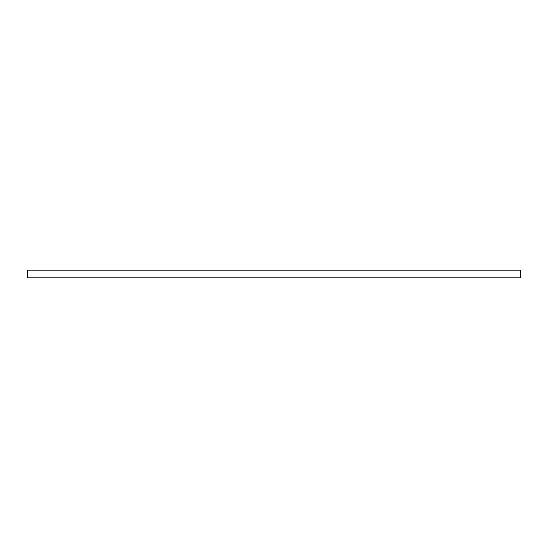 <?xml version="1.0" encoding="UTF-8"?>
<svg xmlns="http://www.w3.org/2000/svg" width="548" height="548" viewBox="0 0 548 548"><rect width="100%" height="100%" fill="white"/><g stroke="black" fill="none" stroke-linecap="round" stroke-linejoin="round"><path stroke-width="0.82" d="M520.148 270.205L27.852 270.205L27.852 277.795L520.148 277.795L520.6 277.336L520.6 270.664L520.148 270.205L520.148 277.795M27.852 277.795L27.4 277.336L27.4 270.664L27.852 270.205"/></g></svg>
